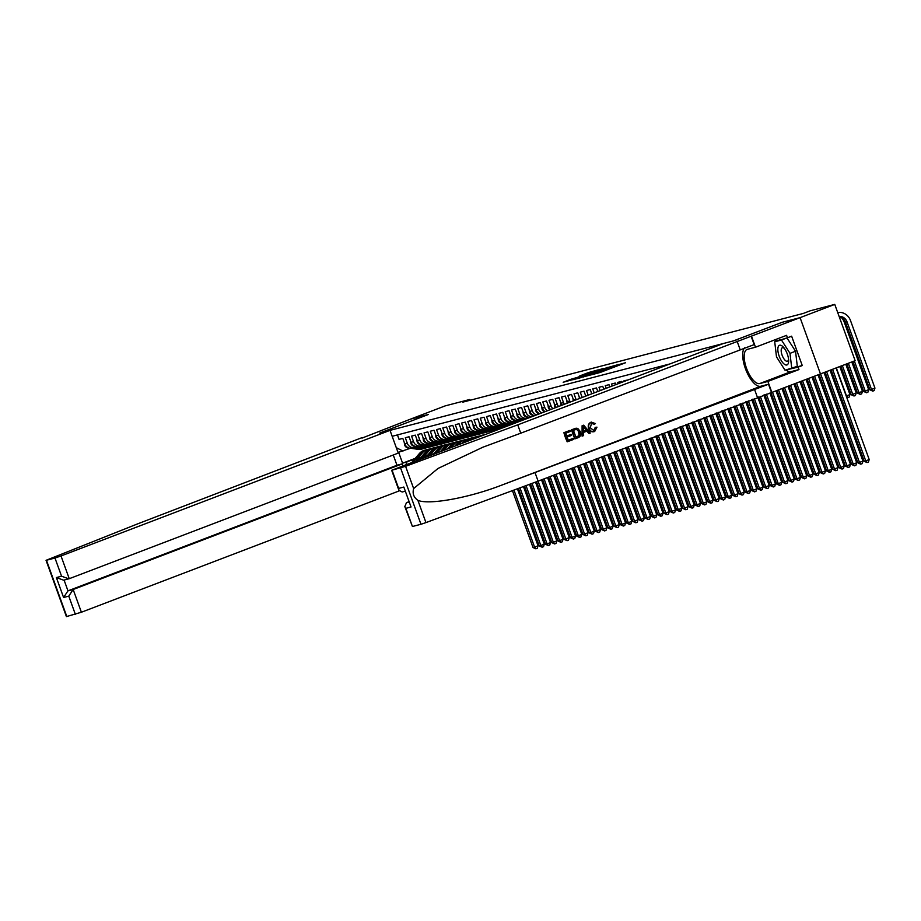 <?xml version="1.0" encoding="UTF-8"?>
<svg xmlns="http://www.w3.org/2000/svg" width="921" height="921" viewBox="0 0 921 921"><rect width="100%" height="100%" fill="white"/><g stroke="black" fill="none" stroke-linecap="round" stroke-linejoin="round"><path stroke-width="1.38" d="M592.191 374.605L600.158 372.475L625.566 362.736L617.531 364.923L592.191 374.605M570.306 380.419L576.143 377.748L570.939 379.256L563.18 382.261L572.528 379.671L597.936 369.931L588.588 372.521L579.39 376.067L582.625 375.238L588.588 372.521M570.214 380.177L588.726 372.993M428.449 414.462L410.49 419.136L445.188 405.885L469.71 399.495L462.779 402.155L803.296 313.439L810.238 310.791L834.76 304.402L800.061 317.653L782.09 322.327L733.507 340.874L379.866 433.008L428.449 414.462M583.131 376.908L591.593 374.709L617.001 364.958L607.664 367.548L583.189 377.057M580.08 377.875L572.712 379.774L598.12 370.035L603.324 368.527L593.803 372.533L607.618 367.41L580.08 377.875M627.811 379.993L623.989 380.764L624.208 381.375M621.802 382.296L621.491 381.421L617.738 382.399L618.198 383.666M615.804 384.587L615.24 383.044L611.498 384.022L612.2 385.957M609.794 386.878L609 384.679L605.247 385.657L606.191 388.259M603.785 389.169L602.748 386.302L598.995 387.281L600.181 390.55M597.775 391.46L596.497 387.925L592.756 388.904L594.172 392.841M591.673 393.497L590.246 389.56L586.504 390.539L588.162 395.132M585.768 396.053L584.006 391.183L580.253 392.162L582.164 397.423M579.758 398.344L577.755 392.818L574.002 393.785L576.016 399.346A6.47 5.94 -104.6 0 0 576.166 399.714M573.783 400.623A6.47 5.94 75.4 0 1 573.518 399.99L571.504 394.441L567.762 395.42L569.765 400.969A6.47 5.94 -104.6 0 0 570.226 401.982M567.877 402.88A6.47 5.94 75.4 0 1 567.267 401.625L565.264 396.065L561.511 397.043L563.514 402.592A6.47 5.94 -104.6 0 0 564.366 404.227M562.04 405.113A6.47 5.94 75.4 0 1 561.016 403.248L559.012 397.699L555.259 398.678L557.274 404.227A6.47 5.94 -104.6 0 0 558.575 406.437M556.284 407.312A6.47 5.94 75.4 0 1 554.776 404.872L552.761 399.323L549.008 400.301L551.023 405.85A6.47 5.94 -104.6 0 0 552.865 408.613M550.608 409.465A6.47 5.94 75.4 0 1 548.525 406.506L546.51 400.957L542.768 401.924L544.772 407.485A6.47 5.94 -104.6 0 0 547.27 410.743M545.059 411.595A6.47 5.94 75.4 0 1 542.273 408.13L540.27 402.581L536.517 403.559L538.532 409.108A6.47 5.94 -104.6 0 0 541.801 412.838M539.671 413.644A6.47 5.94 75.4 0 1 536.022 409.764L534.019 404.204L530.266 405.182L532.28 410.731A6.47 5.94 -104.6 0 0 536.54 414.841M534.537 415.613A6.47 5.94 75.4 0 1 529.782 411.388L527.768 405.839L524.026 406.817L526.029 412.366A6.47 5.94 -104.6 0 0 531.716 416.683M530.174 417.271A6.47 5.94 75.4 0 1 523.531 413.011L521.516 407.462L517.775 408.44L519.778 413.99A6.47 5.94 -104.6 0 0 527.537 417.95L529.161 417.34M526.973 418.134L524.463 418.79A6.47 5.94 75.4 0 1 517.28 414.646L515.276 409.085L511.523 410.064L513.538 415.624A6.47 5.94 -104.6 0 0 521.286 419.585L522.909 418.963M520.722 419.769L518.224 420.413A6.47 5.94 75.4 0 1 511.04 416.269L509.025 410.72L505.272 411.699L507.287 417.248A6.47 5.94 -104.6 0 0 515.046 421.208L516.669 420.586M514.471 421.392L511.972 422.048A6.47 5.94 75.4 0 1 504.789 417.892L502.774 412.343L499.032 413.322L501.036 418.871A6.47 5.94 -104.6 0 0 508.795 422.843L510.418 422.221M508.219 423.015L505.721 423.672A6.47 5.94 75.4 0 1 498.537 419.527L496.534 413.978L492.781 414.945L494.784 420.506A6.47 5.94 -104.6 0 0 502.544 424.466L504.167 423.844M501.98 424.65L499.481 425.295A6.47 5.94 75.4 0 1 492.286 421.15L490.283 415.601L486.53 416.58L488.544 422.129A6.47 5.94 -104.6 0 0 496.292 426.089L497.927 425.467M495.728 426.273L493.23 426.93A6.47 5.94 75.4 0 1 486.046 422.785L484.032 417.225L480.278 418.203L482.293 423.752A6.47 5.94 -104.6 0 0 490.053 427.724L491.676 427.102M489.477 427.908L486.979 428.553A6.47 5.94 75.4 0 1 479.795 424.408L477.78 418.859L474.039 419.838L476.042 425.387A6.47 5.94 -104.6 0 0 483.801 429.347L485.425 428.726M483.226 429.531L480.727 430.188A6.47 5.94 75.4 0 1 473.544 426.032L471.54 420.483L467.787 421.461L469.802 427.01A6.47 5.94 -104.6 0 0 477.55 430.982L479.173 430.36M476.986 431.155L474.488 431.811A6.47 5.94 75.4 0 1 467.304 427.666L465.289 422.117L461.536 423.084L463.551 428.645A6.47 5.94 -104.6 0 0 471.299 432.605L472.934 431.984M470.735 432.789L468.236 433.434A6.47 5.94 75.4 0 1 461.053 429.29L459.038 423.741L455.296 424.719L457.3 430.268A6.47 5.94 -104.6 0 0 465.059 434.228L466.682 433.607M464.483 434.413L461.985 435.069A6.47 5.94 75.4 0 1 454.801 430.924L452.798 425.364L449.045 426.342L451.048 431.891A6.47 5.94 -104.6 0 0 458.808 435.863L460.431 435.242M458.244 436.047L455.734 436.692A6.47 5.94 75.4 0 1 448.55 432.548L446.547 426.999L442.794 427.977L444.808 433.526A6.47 5.94 -104.6 0 0 452.556 437.487L454.191 436.865M451.992 437.671L449.494 438.315A6.47 5.94 75.4 0 1 442.31 434.171L440.296 428.622L436.542 429.6L438.557 435.149A6.47 5.94 -104.6 0 0 446.317 439.11L447.94 438.5M445.741 439.294L443.243 439.95A6.47 5.94 75.4 0 1 436.059 435.806L434.044 430.257L430.303 431.224L432.306 436.784A6.47 5.94 -104.6 0 0 440.065 440.745L441.689 440.123M439.49 440.929L436.991 441.573A6.47 5.94 75.4 0 1 429.808 437.429L427.805 431.88L424.051 432.858L426.066 438.408A6.47 5.94 -104.6 0 0 433.814 442.368L435.437 441.746M433.25 442.552L430.752 443.208A6.47 5.94 75.4 0 1 423.556 439.052L421.553 433.503L417.8 434.482L419.815 440.031A6.47 5.94 -104.6 0 0 427.563 444.003L429.198 443.381M426.999 444.175L424.5 444.831A6.47 5.94 75.4 0 1 417.317 440.687L415.302 435.138L411.56 436.105L413.564 441.666A6.47 5.94 -104.6 0 0 421.323 445.626L422.946 445.004M420.747 445.81L418.249 446.455A6.47 5.94 75.4 0 1 411.065 442.31L409.051 436.761L405.309 437.74L407.312 443.289A6.47 5.94 -104.6 0 0 415.072 447.249L416.695 446.627M416.062 460.834A6.47 5.94 -104.6 0 1 419.032 458.209L420.805 457.53M413.61 461.409A4.294 3.937 75.4 0 0 413.356 461.87A6.47 5.94 75.4 0 1 416.534 458.854L421.196 457.081M423.027 458.174A6.47 5.94 -104.6 0 1 425.283 456.574L427.056 455.895M420.183 459.268A6.47 5.94 75.4 0 1 422.785 457.23L427.436 455.446M427.551 456.448A6.47 5.94 75.4 0 1 429.036 455.596L433.687 453.823M669.82 363.956L392.162 436.289M397.446 434.919L399.058 439.363L402.811 438.384L404.814 443.945A6.47 5.94 75.4 0 0 411.998 448.09L414.496 447.433M415.233 458.37L402.581 463.194L414.554 459.153M800.084 317.641L782.194 322.304L733.6 340.851L723.353 343.521L391.667 470.286L405.585 466.314L517.74 424.857L800.084 317.641L820.461 373.914L855.137 360.675L834.76 304.402M469.998 400.267L469.71 399.495M410.444 448.262L398.62 452.246L402.581 463.194L402.109 463.908L396.974 465.255L393.267 455.009M441.435 443.957L442.092 445.764M396.283 447.675L402.995 451.106M406.955 462.054L405.862 464.725M397.849 452.004L398.62 452.246M590.856 374.835L614.388 365.867L590.902 374.962M582.176 376.643L592.03 373.235L582.176 376.643M831.087 369.851L864.174 461.26L865.74 460.857L869.205 459.533L836.061 367.963M832.584 369.286L865.74 460.857L867.029 462.561L864.174 461.26M869.205 459.533L868.411 462.031L867.029 462.561M839.123 316.444A8.093 7.426 -104.6 0 1 847.009 321.809L871.485 389.422L874.95 388.098L850.474 320.485A12.146 11.133 75.4 0 0 837.719 312.553M839.284 316.905A8.093 7.426 -104.6 0 1 845.443 322.223L869.919 389.825L871.485 389.422L872.763 391.126L869.919 389.825M874.95 388.098L874.156 390.596L872.763 391.126M784.312 364.198A10.522 4.179 -110.9 0 0 788.652 360.514A10.522 4.179 -110.9 0 0 783.679 347.482A10.522 4.179 -110.9 0 0 782.171 346.02A10.522 4.179 -110.9 0 0 777.934 351.085A10.522 4.179 -110.9 0 0 784.312 364.198M784.496 348.541A7.207 2.855 -110.9 0 0 784.151 348.265A7.207 2.855 -110.9 0 0 782.32 347.758A7.207 2.855 -110.9 0 0 781.607 353.583A7.207 2.855 -110.9 0 0 785.613 360.71A7.207 2.855 -110.9 0 0 787.455 361.216A7.207 2.855 -110.9 0 0 788.549 359.167M781.469 340.01L786.971 337.915L795.537 351.235L797.31 366.339L785.014 370.207L776.495 356.864L774.722 341.772L781.469 340.01L789.988 353.353L791.761 368.458M780.225 339.665L774.722 341.772M795.537 351.235L789.988 353.353M573.196 438.361L573.576 439.421L567.497 441.735L564.193 432.617L570.064 430.372L570.444 431.419L565.747 433.215L566.76 436.024L571.135 434.355L571.515 435.403L567.14 437.084L568.28 440.238L573.196 438.361L568.269 440.203M571.135 434.355L566.737 435.978M570.064 430.372L563.905 432.686A21.079 8.37 -110.9 0 0 567.209 441.815L567.497 441.735M575.947 428.242L571.596 429.75A21.079 8.37 -110.9 0 0 574.9 438.88L571.872 429.681L577.697 428.346L580.345 431.581C581.416 434.493 580.691 436.519 578.169 437.659L575.176 438.799M595.208 427.436L593.815 430.579L595.208 427.436M591.224 423.315L594.356 424.293L591.593 423.223L590.269 427.77L593.884 430.579M591.432 422.083L590.994 422.209C588.507 423.453 587.713 425.502 588.6 428.357C589.739 431.247 591.673 432.317 594.402 431.569M744.559 347.793A21.079 8.37 -110.9 0 0 746.367 371.048A21.079 8.37 -110.9 0 0 760.7 386.267L768.517 384.23L771.533 392.553L820.461 373.914M517.74 424.857L520.756 433.192L482.811 447.238L438.016 468.467L413.644 488.567C412.297 493.483 413.713 497.409 417.904 500.345C428.875 505.076 467.983 498.077 500.702 485.517L768.517 384.23M583.695 425.168L582.095 425.744L582.084 436.128L582.371 425.675L583.695 425.168L590.303 433.031L589.06 433.503L587.103 431.063L583.546 432.41L583.615 435.587L582.371 436.059M586.631 431.178L589.06 433.503M408.751 501.795L406.495 502.659L408.843 502.049M535.089 472.807L538.106 481.142L771.533 392.553M751.156 336.28L754.172 344.604L520.756 433.192M392.07 470.228L398.643 488.395L403.835 487.048L411.042 506.976L405.862 508.323L412.435 526.501L420.966 524.279L400.6 468.006M417.904 500.345L425.951 522.598L538.106 481.142M751.501 336.188L755.496 347.217L786.592 335.348L787.467 337.777L775.896 341.323M793.2 367.905L802.26 365.545L791.634 336.188L787.467 337.777M802.26 365.545L798.093 367.134L798.979 369.563L767.884 381.444L771.879 392.461M755.496 347.217L747.345 349.347A18.213 7.23 -110.9 0 0 747.035 349.439A18.213 7.23 -110.9 0 0 746.643 368.653A18.213 7.23 -110.9 0 0 759.733 383.562L767.884 381.444M425.951 522.598L420.966 524.279M412.435 526.501L404.803 506.573L406.495 502.659M798.979 369.563L790.828 371.693A18.213 7.23 69.1 0 1 786.016 369.954M775.563 341.449A18.213 7.23 69.1 0 1 776.322 339.262M786.281 369.885L798.093 367.134M789.193 369.125L786.465 370.161M398.643 488.395L398.897 490.271L402.166 491.998L404.941 491.273M403.835 487.048L411.042 506.976M405.862 508.323L404.803 506.573M595.691 427.309L596.969 427.16L594.678 431.5C592.03 432.225 590.165 431.132 589.095 428.219C588.139 425.398 588.853 423.372 591.259 422.14L595.438 423.568L594.356 424.293M594.678 431.5L593.815 431.753M583.454 428.369L583.523 431.224L586.366 430.142L583.419 426.469L583.454 428.369M586.366 430.142L583.523 431.166M584.685 428.046L585.871 430.268M574.439 428.668L576.247 428.161M575.97 437.302L579.424 435.253L579.159 432.007L576.569 429.301L573.438 430.28L575.97 437.302M579.159 432.007L576.569 429.301L575.118 429.635M577.686 436.646L575.959 437.268M579.424 435.253L577.317 436.738M578.664 432.145L579.01 435.357M390.02 430.36L61.016 555.962L69.248 578.699L398.252 453.097L390.02 430.36L379.774 433.031L428.357 414.485L410.455 419.147L362.011 438.097M399.207 490.905L81.393 612.235L66.416 616.598L46.05 560.325L137.54 523.911L361.872 437.694M75.349 614.319L68.776 596.14L63.584 597.487L56.377 577.559L61.557 576.212L54.984 558.034L46.453 560.256L66.819 616.54M402.868 465.876L402.155 463.896L73.162 589.498L81.393 612.235M54.984 558.034L61.016 555.962M396.974 465.255L67.97 590.845L73.162 589.498L68.776 596.14M63.584 597.487L67.97 590.845L64.079 580.069M56.377 577.559L63.63 580.184L69.248 578.699M61.557 576.212L68.81 578.837M825.078 372.153L857.923 462.895L862.965 461.156L830.051 370.254M826.586 371.577L859.489 462.48L860.778 464.184L857.923 462.895M862.965 461.156L862.171 463.654L860.778 464.184M819.08 374.444L851.683 464.518L856.714 462.791L824.042 372.545M820.576 373.868L853.237 464.115L854.527 465.807L851.683 464.518M856.714 462.791L855.92 465.278L854.527 465.807M813.07 376.735L845.432 466.141L846.998 465.738L850.463 464.414L818.044 374.835M814.567 376.171L846.998 465.738L848.287 467.442L845.432 466.141M850.463 464.414L849.669 466.912L848.287 467.442M807.061 379.038L839.181 467.776L840.746 467.361L844.212 466.038L812.034 377.138M808.557 378.462L840.746 467.361L842.036 469.065L839.181 467.776M844.212 466.038L843.417 468.536L842.036 469.065M852.846 361.55L863.668 391.46L868.699 389.721L844.235 322.12A12.146 11.133 75.4 0 0 841.46 317.618M854.343 360.974L865.233 391.045L866.523 392.749L863.668 391.46M868.699 389.721L867.904 392.219L866.523 392.749M846.836 363.841L857.416 393.083L858.982 392.68L862.459 391.344L851.81 361.941M848.345 363.265L858.982 392.68L860.272 394.372L857.416 393.083M862.459 391.344L861.665 393.843L860.272 394.372M840.827 366.132L851.177 394.706L852.731 394.303L856.208 392.979L845.8 364.244M842.335 365.568L852.731 394.303L854.02 396.007L851.177 394.706M856.208 392.979L855.413 395.477L854.02 396.007M846.215 396.007L849.956 394.602L839.791 366.535M836.326 367.859L846.491 395.926L847.781 397.63L846.767 397.55M849.956 394.602L849.162 397.101L847.781 397.63M801.051 381.329L832.941 469.399L837.972 467.672L806.025 379.429M802.559 380.753L834.495 468.996L835.784 470.7L832.941 469.399M837.972 467.672L837.177 470.171L835.784 470.7M839.964 397.63L841.011 397.262M830.316 370.15L840.24 397.561L841.529 399.265L840.528 399.173M795.042 383.62L826.69 471.034L828.255 470.619L831.721 469.296L800.015 381.72M796.55 383.044L828.255 470.619L829.533 472.323L826.69 471.034M831.721 469.296L830.926 471.794L829.533 472.323M833.712 399.254L834.76 398.897M824.307 372.441L833.989 399.184L835.278 400.888L834.276 400.796M789.044 385.911L820.438 472.657L822.004 472.254L825.469 470.919L794.006 384.011M790.54 385.335L822.004 472.254L823.293 473.947L820.438 472.657M825.469 470.919L824.675 473.417L823.293 473.947M827.472 400.888L828.509 400.52M818.308 374.743L827.737 400.808L829.027 402.512L828.025 402.431M783.034 388.202L814.187 474.28L819.23 472.554L788.008 386.302M784.531 387.637L815.753 473.878L817.042 475.581L814.187 474.28M819.23 472.554L818.435 475.052L817.042 475.581M821.221 402.512L822.269 402.143M812.299 377.034L821.497 402.442L822.787 404.146L821.774 404.054M777.025 390.504L807.947 475.915L812.978 474.177L781.998 388.604M778.521 389.928L809.501 475.501L810.791 477.205L807.947 475.915M812.978 474.177L812.184 476.675L810.791 477.205M814.97 404.135L816.018 403.778M806.289 379.325L815.246 404.066L816.536 405.77L815.534 405.689M770.981 392.703L801.696 477.539L803.262 477.136L806.727 475.812L775.989 390.895M772.523 392.219L803.262 477.136L804.551 478.839L801.696 477.539M806.727 475.812L805.933 478.31L804.551 478.839M808.719 405.77L809.766 405.401M800.28 381.616L808.995 405.701L810.284 407.393L809.283 407.312M764.867 394.695L795.445 479.162L797.01 478.759L800.476 477.435L769.921 393.025M766.387 394.176L797.01 478.759L798.3 480.463L795.445 479.162M800.476 477.435L799.681 479.933L798.3 480.463M802.479 407.393L803.526 407.024M794.27 383.919L804.033 409.028L803.031 408.936M758.823 396.882L789.193 480.797L790.759 480.382L794.236 479.058L763.82 395.063M760.332 396.318L790.759 480.382L792.048 482.086L789.193 480.797M794.236 479.058L793.442 481.556L792.048 482.086M796.228 409.028L797.275 408.659M788.272 386.21L796.504 408.947L797.793 410.651L796.792 410.57M752.814 399.173L782.954 482.42L787.985 480.693L757.787 397.273M754.311 398.597L784.508 482.017L785.797 483.721L782.954 482.42M787.985 480.693L787.19 483.191L785.797 483.721M789.976 410.651L791.024 410.282M782.263 388.501L790.253 410.582L791.542 412.286L790.54 412.194M746.804 401.464L776.702 484.055L778.268 483.64L781.733 482.316L751.778 399.564M748.313 400.888L778.268 483.64L779.557 485.344L776.702 484.055M781.733 482.316L780.939 484.814L779.557 485.344M783.736 412.274L784.773 411.917M776.253 390.792L784.001 412.205L785.291 413.909L784.289 413.828M740.795 403.755L770.451 485.678L772.017 485.275L775.482 483.951L745.768 401.855M742.303 403.179L772.017 485.275L773.306 486.967L770.451 485.678M775.482 483.951L774.688 486.438L773.306 486.967M777.485 413.909L778.533 413.541M770.198 392.933L777.761 413.84L779.051 415.532L778.038 415.452M734.797 406.046L764.211 487.301L769.242 485.574L739.77 404.146M736.293 405.482L765.765 486.898L767.055 488.602L764.211 487.301M769.242 485.574L768.448 488.072L767.055 488.602M771.234 415.532L772.282 415.164M764.096 394.971L771.51 415.463L772.8 417.167L771.798 417.075M728.787 408.348L757.96 488.936L759.526 488.521L762.991 487.197L733.761 406.449M730.284 407.773L759.526 488.521L760.804 490.225L757.96 488.936M762.991 487.197L762.197 489.696L760.804 490.225M764.983 417.167L766.03 416.799M758.052 397.17L765.259 417.086L766.548 418.79L765.547 418.71M722.778 410.639L751.709 490.559L753.274 490.156L756.74 488.832L727.751 408.74M724.274 410.064L753.274 490.156L754.564 491.86L751.709 490.559M756.74 488.832L755.945 491.33L754.564 491.86M758.743 418.79L759.779 418.422M752.043 399.461L760.297 420.425L759.295 420.333M716.768 412.93L745.457 492.194L750.5 490.456L721.742 411.031M718.276 412.355L747.023 491.779L748.313 493.483L745.457 492.194M750.5 490.456L749.706 492.954L748.313 493.483M752.492 420.413L753.539 420.057M746.033 401.752L754.057 422.048L753.044 421.956M710.759 415.221L739.218 493.817L740.772 493.414L744.249 492.079L715.732 413.322M712.267 414.646L740.772 493.414L742.061 495.107L739.218 493.817M744.249 492.079L743.454 494.577L742.061 495.107M746.24 422.048L747.288 421.68M740.024 404.054L747.806 423.672L746.804 423.591M704.761 417.512L732.966 495.44L734.532 495.038L737.997 493.714L709.734 415.613M706.257 416.948L734.532 495.038L735.821 496.741L732.966 495.44M737.997 493.714L737.203 496.212L735.821 496.741M739.989 423.672L741.037 423.303M734.025 406.345L741.555 425.306L740.553 425.214M698.751 419.815L726.715 497.075L728.281 496.661L731.746 495.337L703.725 417.915M700.248 419.239L728.281 496.661L729.57 498.365L726.715 497.075M731.746 495.337L730.952 497.835L729.57 498.365M733.749 425.295L734.797 424.938M728.016 408.636L735.303 426.93L734.302 426.849M692.742 422.106L720.475 498.698L725.506 496.972L697.715 420.206M694.238 421.53L722.029 498.296L723.319 499.999L720.475 498.698M725.506 496.972L724.712 499.47L723.319 499.999M727.498 426.93L728.546 426.561M722.006 410.927L729.064 428.553L728.062 428.472M686.732 424.397L714.224 500.322L719.255 498.595L691.706 422.497M688.24 423.821L715.778 499.919L717.068 501.623L714.224 500.322M719.255 498.595L718.461 501.093L717.068 501.623M585.434 395.132L585.572 396.122M721.247 428.553L722.294 428.184M715.997 413.218L722.812 430.188L721.811 430.095M680.723 426.688L707.973 501.957L709.538 501.554L713.004 500.218L685.696 424.788M682.231 426.112L709.538 501.554L710.828 503.246L707.973 501.957M713.004 500.218L712.209 502.716L710.828 503.246M674.725 428.979L701.721 503.58L703.287 503.177L706.752 501.853L679.698 427.079M676.221 428.415L703.287 503.177L704.577 504.881L701.721 503.58M706.752 501.853L705.97 504.351L704.577 504.881M668.715 431.281L695.482 505.215L700.513 503.476L673.688 429.382M670.212 430.706L697.036 504.8L698.325 506.504L695.482 505.215M700.513 503.476L699.718 505.974L698.325 506.504M579.182 396.755L579.436 398.471M715.007 430.188L716.043 429.819M709.987 415.521L716.561 431.811L715.559 431.73M572.931 398.379L573.299 400.808M708.756 431.811L709.803 431.442M703.989 417.812L710.321 433.446L709.308 433.354M566.68 400.013L567.106 402.822A4.294 3.937 75.4 0 0 567.232 403.122M702.504 433.434L703.552 433.077M697.98 420.103L704.07 435.069L703.068 434.988M662.706 433.572L689.23 506.838L690.796 506.435L694.261 505.111L667.679 431.673M664.214 432.997L690.796 506.435L692.074 508.127L689.23 506.838M694.261 505.111L693.467 507.598L692.074 508.127M560.44 401.637L560.854 404.457A4.294 3.937 75.4 0 0 561.338 405.378M696.253 435.069L697.301 434.7M691.97 422.394L697.819 436.692L696.817 436.612M656.696 435.863L682.979 508.461L684.545 508.058L688.01 506.734L661.669 433.964M658.204 435.288L684.545 508.058L685.834 509.762L682.979 508.461M688.01 506.734L687.216 509.232L685.834 509.762M554.189 403.271L554.603 406.08A4.294 3.937 75.4 0 0 555.547 407.589M690.013 436.692L691.049 436.324M685.961 424.685L691.567 438.327L690.566 438.235M650.687 438.154L676.728 510.096L681.77 508.357L655.66 436.255M652.195 437.579L678.293 509.681L679.583 511.385L676.728 510.096M681.77 508.357L680.976 510.856L679.583 511.385M547.937 404.895L548.363 407.704A4.294 3.937 75.4 0 0 549.906 409.741M683.762 438.327L684.81 437.959M679.963 426.987L685.328 439.95L684.315 439.87M644.688 440.445L670.488 511.719L675.519 509.992L649.662 438.546M646.185 439.881L672.042 511.316L673.332 513.02L670.488 511.719M675.519 509.992L674.725 512.49L673.332 513.02M541.698 406.518L542.112 409.338A4.294 3.937 75.4 0 0 544.461 411.825M677.511 439.95L678.558 439.582M673.953 429.278L679.076 441.585L678.075 441.493M638.679 442.748L664.237 513.354L665.802 512.939L669.268 511.615L643.652 440.848M640.176 442.172L665.802 512.939L667.092 514.643L664.237 513.354M669.268 511.615L668.473 514.114L667.092 514.643M535.446 408.153L535.861 410.962A4.294 3.937 75.4 0 0 539.165 413.713L539.407 413.748M671.259 441.573L672.307 441.217M667.944 431.569L672.825 443.208L671.823 443.128M632.669 445.039L657.985 514.977L659.551 514.574L663.016 513.25L637.643 443.139M634.178 444.463L659.551 514.574L660.841 516.267L657.985 514.977M663.016 513.25L662.222 515.737L660.841 516.267M529.195 409.776L529.621 412.596A4.294 3.937 75.4 0 0 532.914 415.348L534.099 415.509M665.02 443.208L666.067 442.84M661.934 433.86L666.585 444.831L665.572 444.751M626.66 447.33L651.746 516.6L656.777 514.874L631.633 445.43M628.168 446.754L653.3 516.197L654.589 517.901L651.746 516.6M656.777 514.874L655.982 517.372L654.589 517.901M522.944 411.399L523.37 414.22A4.294 3.937 75.4 0 0 526.674 416.971L527.848 417.132M658.768 444.831L659.816 444.463M655.925 436.151L660.334 446.466L659.332 446.374M620.65 449.621L645.494 518.235L650.525 516.497L625.624 447.721M622.159 449.045L647.049 517.821L648.338 519.525L645.494 518.235M650.525 516.497L649.731 518.995L648.338 519.525M516.704 413.034L517.118 415.843A4.294 3.937 75.4 0 0 520.423 418.595L521.608 418.767M523.024 418.963L525.005 419.239M526.651 418.226L527.411 418.33M524.705 418.721L525.926 418.894M526.501 418.675L525.465 418.525M652.517 446.466L653.565 446.098M649.927 438.454L654.083 448.09L653.081 448.009M614.652 451.912L639.243 519.858L640.809 519.456L644.274 518.132L619.626 450.012M616.149 451.348L640.809 519.456L642.098 521.159L639.243 519.858M644.274 518.132L643.48 520.63L642.098 521.159M510.453 414.657L510.867 417.478A4.294 3.937 75.4 0 0 514.171 420.229L515.357 420.39M516.773 420.598L520.215 421.081M520.4 419.849L522.61 420.16M518.465 420.356L521.125 420.724M521.7 420.506L519.214 420.16M646.277 448.09L647.313 447.721M643.917 440.745L647.831 449.713L646.83 449.632M608.643 454.214L632.992 521.482L634.557 521.079L638.023 519.755L613.616 452.315M610.139 453.639L634.557 521.079L635.847 522.783L632.992 521.482M638.023 519.755L637.24 522.253L635.847 522.783M504.201 416.292L504.627 419.101A4.294 3.937 75.4 0 0 507.92 421.853L509.106 422.025M510.522 422.221L515.415 422.912M514.148 421.473L517.809 421.991M512.214 421.979L516.324 422.555M516.9 422.336L512.962 421.783M640.026 449.713L641.074 449.356M637.908 443.036L641.592 451.348L640.579 451.255M602.633 456.505L626.752 523.116L628.306 522.714L631.783 521.378L607.607 454.606M604.141 455.93L628.306 522.714L629.596 524.406L626.752 523.116M631.783 521.378L630.989 523.876L629.596 524.406M497.95 417.915L498.376 420.724A4.294 3.937 75.4 0 0 501.68 423.476L502.854 423.648M504.282 423.844L510.614 424.742M507.897 423.107L513.009 423.821M505.963 423.614L511.523 424.397M512.099 424.167L506.711 423.418M633.775 451.348L634.822 450.979M631.898 445.327L635.34 452.971L634.339 452.89M596.624 458.796L620.501 524.74L622.066 524.337L625.532 523.013L601.597 456.897M598.132 458.221L622.066 524.337L623.344 526.041L620.501 524.74M625.532 523.013L624.737 525.511L623.344 526.041M491.71 419.539L492.125 422.359A4.294 3.937 75.4 0 0 495.429 425.111L496.615 425.272M498.031 425.479L505.261 426.492A12.387 11.351 75.4 0 0 505.848 426.561M501.657 424.731L508.219 425.652M499.723 425.237L506.446 426.181A12.387 11.351 75.4 0 0 506.734 426.216M507.31 426.009A12.387 11.351 -104.6 0 1 507.195 425.986L500.471 425.042M627.523 452.971L628.571 452.602M625.889 447.629L629.089 454.606L628.087 454.514M590.626 461.087L614.249 526.375L619.28 524.636L595.588 459.188M592.122 460.512L615.815 525.96L617.105 527.664L614.249 526.375M619.28 524.636L618.486 527.134L617.105 527.664M485.459 421.173L485.874 423.982A4.294 3.937 75.4 0 0 489.178 426.734L490.363 426.907M491.779 427.102L499.009 428.115A12.387 11.351 75.4 0 0 501.646 428.161M495.406 426.354L502.129 427.309A12.387 11.351 75.4 0 0 503.614 427.413M493.472 426.86L500.195 427.816A12.387 11.351 75.4 0 0 502.348 427.897M502.82 427.712A12.387 11.351 -104.6 0 1 500.943 427.62L494.22 426.665M621.284 454.594L622.32 454.237M619.891 449.92L622.838 456.229L621.836 456.148M584.616 463.378L607.998 527.998L613.041 526.271L589.59 461.479M586.113 462.814L609.564 527.595L610.853 529.287L607.998 527.998M613.041 526.271L612.246 528.758L610.853 529.287M479.208 422.797L479.634 425.617A4.294 3.937 75.4 0 0 482.938 428.369L484.112 428.53M485.54 428.726L492.758 429.75A12.387 11.351 75.4 0 0 496.891 429.52L498.077 429.209A12.387 11.351 75.4 0 0 498.445 429.105M489.155 427.989L495.889 428.933A12.387 11.351 75.4 0 0 500.011 428.702A12.387 11.351 75.4 0 0 501.542 428.173M487.221 428.495L493.944 429.439A12.387 11.351 75.4 0 0 498.077 429.209M500.011 428.702L498.825 429.013A12.387 11.351 -104.6 0 1 494.692 429.244L487.969 428.3M615.032 456.229L616.08 455.86M613.881 452.211L616.598 457.852L615.585 457.772M578.607 465.681L601.758 529.621L606.789 527.894L583.58 463.781M580.103 465.105L603.313 529.218L604.602 530.922L601.758 529.621M606.789 527.894L605.995 530.392L604.602 530.922M472.968 424.431L473.382 427.24A4.294 3.937 75.4 0 0 476.687 429.992L477.861 430.153M479.288 430.36L486.507 431.373A12.387 11.351 75.4 0 0 490.64 431.143L491.826 430.832A12.387 11.351 75.4 0 0 492.205 430.729M482.915 429.612L489.638 430.568A12.387 11.351 75.4 0 0 493.76 430.326A12.387 11.351 75.4 0 0 495.291 429.796M480.969 430.119L487.704 431.063A12.387 11.351 75.4 0 0 491.826 430.832M493.76 430.326L492.574 430.637A12.387 11.351 -104.6 0 1 488.452 430.867L481.718 429.923M608.781 457.852L609.829 457.484M607.872 454.502L610.347 459.487L609.345 459.395M572.597 467.972L595.507 531.256L597.073 530.841L600.538 529.517L577.571 466.072M574.105 467.396L597.073 530.841L598.362 532.545L595.507 531.256M600.538 529.517L599.744 532.016L598.362 532.545M466.717 426.055L467.131 428.864A4.294 3.937 75.4 0 0 470.435 431.615L471.621 431.788M473.037 431.984L480.267 433.008A12.387 11.351 75.4 0 0 484.388 432.766L485.574 432.467A12.387 11.351 75.4 0 0 485.954 432.363M476.664 431.247L483.387 432.191A12.387 11.351 75.4 0 0 487.52 431.961A12.387 11.351 75.4 0 0 489.051 431.431M474.729 431.742L481.453 432.697A12.387 11.351 75.4 0 0 485.574 432.467M487.52 431.961L486.334 432.271A12.387 11.351 -104.6 0 1 482.201 432.502L475.478 431.558M602.53 459.487L603.577 459.119M601.862 456.793L604.095 461.11L603.094 461.03M481.188 435.978A12.387 11.351 -104.6 0 1 484.112 434.712A12.387 11.351 -104.6 0 1 484.987 434.528M476.94 437.59A12.387 11.351 -104.6 0 1 480.981 435.529L482.167 435.219A12.387 11.351 75.4 0 0 478.483 437.003M479.496 436.623A12.387 11.351 -104.6 0 1 482.926 435.023L484.112 434.712M566.588 470.263L589.256 532.879L590.822 532.476L594.287 531.152L571.561 468.363M568.096 469.687L590.822 532.476L592.111 534.18L589.256 532.879M594.287 531.152L593.492 533.65L592.111 534.18M460.465 427.678L460.891 430.498A4.294 3.937 75.4 0 0 464.184 433.25L465.37 433.411M466.786 433.618L474.016 434.631A12.387 11.351 75.4 0 0 478.149 434.401L479.334 434.09A12.387 11.351 75.4 0 0 479.703 433.987M470.412 432.87L477.136 433.814A12.387 11.351 75.4 0 0 481.269 433.584A12.387 11.351 75.4 0 0 482.8 433.054M468.478 433.377L475.201 434.321A12.387 11.351 75.4 0 0 479.334 434.09M481.269 433.584L480.083 433.895A12.387 11.351 -104.6 0 1 475.95 434.125L469.226 433.181M596.29 461.11L597.338 460.742M595.852 459.095L597.856 462.745L596.843 462.653M473.083 439.064A12.387 11.351 -104.6 0 1 477.861 436.335A12.387 11.351 -104.6 0 1 479.45 436.059M469.411 440.468A12.387 11.351 -104.6 0 1 474.741 437.153L475.927 436.842A12.387 11.351 75.4 0 0 470.792 439.939M471.679 439.605A12.387 11.351 -104.6 0 1 476.675 436.646L477.861 436.335M560.59 472.554L583.016 534.514L588.047 532.775L565.552 470.654M562.086 471.978L584.57 534.099L585.86 535.803L583.016 534.514M588.047 532.775L587.253 535.274L585.86 535.803M454.214 429.313L454.64 432.122A4.294 3.937 75.4 0 0 457.944 434.873L459.119 435.046M460.546 435.242L467.764 436.255A12.387 11.351 75.4 0 0 471.897 436.024L473.083 435.714A12.387 11.351 75.4 0 0 473.452 435.61M464.161 434.493L470.896 435.449A12.387 11.351 75.4 0 0 475.017 435.219A12.387 11.351 75.4 0 0 476.548 434.689M462.227 435L468.95 435.955A12.387 11.351 75.4 0 0 473.083 435.714M475.017 435.219L473.831 435.518A12.387 11.351 -104.6 0 1 469.71 435.76L462.975 434.804M590.039 462.733L591.086 462.377M589.854 461.386L591.604 464.368L590.603 464.288M465.796 441.85L466.199 441.378A12.387 11.351 -104.6 0 1 471.61 437.97A12.387 11.351 -104.6 0 1 473.21 437.682M462.192 443.231L463.079 442.195A12.387 11.351 -104.6 0 1 468.49 438.787L469.675 438.477A12.387 11.351 75.4 0 0 464.265 441.884L463.562 442.702M464.426 442.368L465.013 441.689A12.387 11.351 -104.6 0 1 470.424 438.281L471.61 437.97M554.58 474.845L576.765 536.137L578.33 535.734L581.796 534.41L559.554 472.945M556.077 474.28L578.33 535.734L579.608 537.427L576.765 536.137M581.796 534.41L581.001 536.897L579.608 537.427M447.974 430.936L448.389 433.756A4.294 3.937 75.4 0 0 451.693 436.508L452.879 436.669M454.295 436.865L461.525 437.889A12.387 11.351 75.4 0 0 465.646 437.659L466.832 437.348A12.387 11.351 75.4 0 0 467.212 437.245M457.921 436.128L464.645 437.072A12.387 11.351 75.4 0 0 468.777 436.842A12.387 11.351 75.4 0 0 470.297 436.312M455.976 436.635L462.71 437.579A12.387 11.351 75.4 0 0 466.832 437.348M468.777 436.842L467.58 437.153A12.387 11.351 -104.6 0 1 463.459 437.383L456.735 436.439M583.787 464.368L584.835 464M583.845 463.677L585.353 465.991L584.351 465.911M458.577 444.601L459.959 443.001A12.387 11.351 -104.6 0 1 465.37 439.593A12.387 11.351 -104.6 0 1 466.959 439.305M454.974 445.983L456.828 443.818A12.387 11.351 -104.6 0 1 462.238 440.411L463.424 440.1A12.387 11.351 75.4 0 0 458.013 443.508L456.344 445.453M457.207 445.131L458.762 443.312A12.387 11.351 -104.6 0 1 464.172 439.904L465.37 439.593M548.571 477.147L570.513 537.76L572.079 537.357L575.544 536.034L553.544 475.248M550.067 476.571L572.079 537.357L573.369 539.061L570.513 537.76M575.544 536.034L574.75 538.532L573.369 539.061M441.723 432.559L442.138 435.38A4.294 3.937 75.4 0 0 445.442 438.131L446.627 438.292M448.043 438.5L455.273 439.513A12.387 11.351 75.4 0 0 459.395 439.282L460.592 438.972A12.387 11.351 75.4 0 0 460.961 438.868M451.67 437.751L458.393 438.707A12.387 11.351 75.4 0 0 462.526 438.465A12.387 11.351 75.4 0 0 464.057 437.935M449.736 438.258L456.459 439.202A12.387 11.351 75.4 0 0 460.592 438.972M462.526 438.465L461.34 438.776A12.387 11.351 -104.6 0 1 457.207 439.006L450.484 438.062M579.286 467.557L578.1 467.534M579.102 467.626L577.847 465.968M451.371 447.364L453.708 444.636A12.387 11.351 -104.6 0 1 459.119 441.228A12.387 11.351 -104.6 0 1 460.707 440.94M447.756 448.734L450.576 445.442A12.387 11.351 -104.6 0 1 455.987 442.034L457.184 441.723A12.387 11.351 75.4 0 0 451.774 445.142L449.126 448.216M449.989 447.882L452.522 444.947A12.387 11.351 -104.6 0 1 457.933 441.527L459.119 441.228M542.561 479.438L564.262 539.395L569.305 537.657L547.535 477.539M544.069 478.862L565.828 538.981L567.117 540.685L564.262 539.395M569.305 537.657L568.51 540.155L567.117 540.685M435.472 434.194L435.898 437.003A4.294 3.937 75.4 0 0 439.19 439.754L440.376 439.927M441.804 440.123L449.022 441.147A12.387 11.351 75.4 0 0 453.155 440.906L454.341 440.606A12.387 11.351 75.4 0 0 454.709 440.491M445.419 439.386L452.153 440.33A12.387 11.351 75.4 0 0 456.275 440.1A12.387 11.351 75.4 0 0 457.806 439.57M443.485 439.881L450.208 440.837A12.387 11.351 75.4 0 0 454.341 440.606M456.275 440.1L455.089 440.411A12.387 11.351 -104.6 0 1 450.956 440.641L444.233 439.685M573.035 469.18L571.849 469.169M572.862 469.25L572.045 468.179M444.152 450.116L447.456 446.259A12.387 11.351 -104.6 0 1 452.867 442.851A12.387 11.351 -104.6 0 1 454.467 442.564M440.537 451.486L444.336 447.076A12.387 11.351 -104.6 0 1 449.747 443.669L450.933 443.358A12.387 11.351 75.4 0 0 445.522 446.766L441.907 450.968M442.782 450.634L446.271 446.57A12.387 11.351 -104.6 0 1 451.681 443.162L452.867 442.851M536.552 481.718L558.022 541.018L559.577 540.615L563.053 539.292L541.525 479.829M538.06 481.153L559.577 540.615L560.866 542.319L558.022 541.018M563.053 539.292L562.259 541.79L560.866 542.319M429.232 435.817L429.647 438.638A4.294 3.937 75.4 0 0 432.951 441.389L434.125 441.55M435.552 441.758L442.771 442.771A12.387 11.351 75.4 0 0 446.904 442.541L448.09 442.23A12.387 11.351 75.4 0 0 448.469 442.126M439.179 441.009L445.902 441.953A12.387 11.351 75.4 0 0 450.024 441.723A12.387 11.351 75.4 0 0 451.555 441.194M437.233 441.516L443.968 442.46A12.387 11.351 75.4 0 0 448.09 442.23M450.024 441.723L448.838 442.034A12.387 11.351 -104.6 0 1 444.716 442.264L437.982 441.32M566.795 470.815L565.609 470.792M436.934 452.867L441.205 447.894A12.387 11.351 -104.6 0 1 446.616 444.475A12.387 11.351 -104.6 0 1 448.216 444.198M433.331 454.249L438.085 448.7A12.387 11.351 -104.6 0 1 443.496 445.292L444.682 444.981A12.387 11.351 75.4 0 0 439.271 448.389L434.7 453.719M435.564 453.397L440.019 448.193A12.387 11.351 -104.6 0 1 445.43 444.785L446.616 444.475M530.519 483.939L551.771 542.642L553.337 542.239L556.802 540.915L535.515 482.097M532.027 483.387L553.337 542.239L554.626 543.943L551.771 542.642M556.802 540.915L556.008 543.413L554.626 543.943M422.981 437.452L423.395 440.261A4.294 3.937 75.4 0 0 426.699 443.013L427.885 443.185M429.301 443.381L436.531 444.394A12.387 11.351 75.4 0 0 440.652 444.164L441.838 443.853A12.387 11.351 75.4 0 0 442.218 443.749M432.928 442.633L439.651 443.588A12.387 11.351 75.4 0 0 443.784 443.346A12.387 11.351 75.4 0 0 445.315 442.828M430.993 443.139L437.717 444.083A12.387 11.351 75.4 0 0 441.838 443.853M443.784 443.346L442.598 443.657A12.387 11.351 -104.6 0 1 438.465 443.899L431.742 442.943M430.084 455.204L434.965 449.517A12.387 11.351 -104.6 0 1 440.376 446.109A12.387 11.351 -104.6 0 1 441.965 445.822M426.112 457L431.834 450.334A12.387 11.351 -104.6 0 1 437.245 446.915L438.431 446.616A12.387 11.351 75.4 0 0 433.02 450.024L427.482 456.482M428.691 455.745L433.779 449.828A12.387 11.351 -104.6 0 1 439.19 446.42L440.376 446.109M524.486 486.173L545.52 544.276L547.086 543.874L550.551 542.538L529.483 484.331M525.995 485.609L547.086 543.874L548.375 545.566L545.52 544.276M550.551 542.538L549.756 545.036L548.375 545.566M416.729 439.075L417.144 441.884A4.294 3.937 75.4 0 0 420.448 444.636L421.634 444.808M423.05 445.004L430.28 446.029A12.387 11.351 75.4 0 0 434.413 445.799L435.598 445.488A12.387 11.351 75.4 0 0 435.967 445.384M426.676 444.267L433.4 445.211A12.387 11.351 75.4 0 0 437.533 444.981A12.387 11.351 75.4 0 0 439.064 444.452M424.742 444.774L431.465 445.718A12.387 11.351 75.4 0 0 435.598 445.488M437.533 444.981L436.347 445.292A12.387 11.351 -104.6 0 1 432.214 445.522L425.49 444.578M423.833 456.828L428.714 451.14A12.387 11.351 -104.6 0 1 434.125 447.733A12.387 11.351 -104.6 0 1 435.714 447.445M418.905 459.752A4.294 3.937 -104.6 0 1 419.032 459.602L425.594 451.958A12.387 11.351 -104.6 0 1 431.005 448.55L432.191 448.239A12.387 11.351 75.4 0 0 426.78 451.647L421.15 458.209M422.451 457.369L427.528 451.451A12.387 11.351 -104.6 0 1 432.939 448.043L434.125 447.733M518.454 488.395L539.269 545.9L540.834 545.497L544.311 544.173L523.45 486.553M519.962 487.842L540.834 545.497L542.124 547.201L539.269 545.9M544.311 544.173L543.517 546.671L542.124 547.201M410.478 440.699L410.904 443.519A4.294 3.937 75.4 0 0 414.208 446.271L415.383 446.432M416.81 446.639L424.028 447.652A12.387 11.351 75.4 0 0 428.161 447.422L429.347 447.111A12.387 11.351 75.4 0 0 429.716 447.007M420.425 445.891L427.16 446.835A12.387 11.351 75.4 0 0 431.281 446.604A12.387 11.351 75.4 0 0 432.812 446.075M418.491 446.397L425.214 447.341A12.387 11.351 75.4 0 0 429.347 447.111M431.281 446.604L430.095 446.915A12.387 11.351 -104.6 0 1 425.963 447.146L419.239 446.201M417.581 458.451L422.463 452.775A12.387 11.351 -104.6 0 1 427.874 449.367A12.387 11.351 -104.6 0 1 429.474 449.08M412.101 462.354A4.294 3.937 -104.6 0 1 412.781 461.225L419.343 453.581A12.387 11.351 -104.6 0 1 424.754 450.173L425.939 449.862A12.387 11.351 75.4 0 0 420.529 453.282L414.899 459.832M416.2 459.003L421.277 453.086A12.387 11.351 -104.6 0 1 426.688 449.667L427.874 449.367M512.433 490.628L533.029 547.535L534.583 547.12L538.06 545.796L517.418 488.786M513.941 490.076L534.583 547.12L535.872 548.824L533.029 547.535M538.06 545.796L537.265 548.294L535.872 548.824M404.238 442.333L404.653 445.142A4.294 3.937 75.4 0 0 407.957 447.894L409.143 448.067M410.559 448.262L417.789 449.287A12.387 11.351 75.4 0 0 421.91 449.045L423.096 448.734A12.387 11.351 75.4 0 0 423.476 448.631M414.185 447.514L420.909 448.469A12.387 11.351 75.4 0 0 425.03 448.239A12.387 11.351 75.4 0 0 426.561 447.71M412.24 448.02L418.974 448.976A12.387 11.351 75.4 0 0 423.096 448.734M425.03 448.239L423.844 448.539A12.387 11.351 -104.6 0 1 419.723 448.78L412.988 447.825M416.534 458.854L419.032 458.209M422.785 457.23L425.283 456.574M429.036 455.596L431.385 454.986M404.814 443.945L407.312 443.289M411.065 442.31L413.564 441.666M417.317 440.687L419.815 440.031M423.556 439.052L426.066 438.408M429.808 437.429L432.306 436.784M436.059 435.806L438.557 435.149M442.31 434.171L444.808 433.526M448.55 432.548L451.048 431.891M454.801 430.924L457.3 430.268M461.053 429.29L463.551 428.645M467.304 427.666L469.802 427.01M473.544 426.032L476.042 425.387M479.795 424.408L482.293 423.752M486.046 422.785L488.544 422.129M492.286 421.15L494.784 420.506M498.537 419.527L501.036 418.871M504.789 417.892L507.287 417.248M511.04 416.269L513.538 415.624M517.28 414.646L519.778 413.99M523.531 413.011L526.029 412.366M529.782 411.388L532.28 410.731M536.022 409.764L538.532 409.108M542.273 408.13L544.772 407.485M548.525 406.506L551.023 405.85M554.776 404.872L557.274 404.227M561.016 403.248L563.514 402.592M567.267 401.625L569.765 400.969M573.518 399.99L576.016 399.346M606.513 370.046L606.237 369.286M607.33 369.735L607.089 369.068M619.188 365.211L618.912 364.451M847.009 321.809L845.443 322.223M500.702 485.517L760.7 386.267M754.426 389.076L757.442 397.4M740.081 349.462L737.065 341.127M405.585 466.314L413.644 488.567M790.828 371.693L759.733 383.562M567.704 402.581L567.094 402.742M561.453 404.215L560.843 404.377M555.202 405.839L554.592 406M548.962 407.473L548.352 407.623M542.711 409.097L542.101 409.258M536.459 410.72L535.849 410.881M530.208 412.355L529.598 412.516M523.968 413.978L523.358 414.139M517.717 415.613L517.107 415.762M511.466 417.236L510.856 417.397M505.226 418.859L504.616 419.02M498.975 420.494L498.365 420.644M492.723 422.117L492.113 422.279M506.446 426.181L505.261 426.492M486.472 423.741L485.862 423.902M500.195 427.816L499.009 428.115M502.129 427.309L500.943 427.62M480.232 425.375L479.622 425.537M493.944 429.439L492.758 429.75M495.889 428.933L494.692 429.244M473.981 426.999L473.371 427.16M487.704 431.063L486.507 431.373M489.638 430.568L488.452 430.867M467.73 428.633L467.12 428.783M481.453 432.697L480.267 433.008M483.387 432.191L482.201 432.502M461.479 430.257L460.868 430.418M475.201 434.321L474.016 434.631M477.136 433.814L475.95 434.125M455.239 431.88L454.629 432.041M468.95 435.955L467.764 436.255M470.896 435.449L469.71 435.76M465.013 441.689L466.199 441.378M463.079 442.195L464.265 441.884M448.988 433.515L448.377 433.676M462.71 437.579L461.525 437.889M464.645 437.072L463.459 437.383M458.762 443.312L459.959 443.001M456.828 443.818L458.013 443.508M442.736 435.138L442.126 435.299M456.459 439.202L455.273 439.513M458.393 438.707L457.207 439.006M452.522 444.947L453.708 444.636M450.576 445.442L451.774 445.142M436.496 436.773L435.886 436.922M450.208 440.837L449.022 441.147M452.153 440.33L450.956 440.641M446.271 446.57L447.456 446.259M444.336 447.076L445.522 446.766M430.245 438.396L429.635 438.557M443.968 442.46L442.771 442.771M445.902 441.953L444.716 442.264M440.019 448.193L441.205 447.894M438.085 448.7L439.271 448.389M423.994 440.019L423.384 440.18M437.717 444.083L436.531 444.394M439.651 443.588L438.465 443.899M433.779 449.828L434.965 449.517M431.834 450.334L433.02 450.024M417.743 441.654L417.132 441.815M431.465 445.718L430.28 446.029M433.4 445.211L432.214 445.522M427.528 451.451L428.714 451.14M425.594 451.958L426.78 451.647M419.032 459.602L419.895 459.372M411.503 443.277L410.893 443.438M425.214 447.341L424.028 447.652M427.16 446.835L425.963 447.146M421.277 453.086L422.463 452.775M419.343 453.581L420.529 453.282M412.781 461.225L413.909 460.937M405.252 444.901L404.641 445.062M418.974 448.976L417.789 449.287M420.909 448.469L419.723 448.78M605.811 370.323L605.592 369.735M618.486 365.476L618.267 364.889M391.667 470.286L398.897 490.271"/></g></svg>
